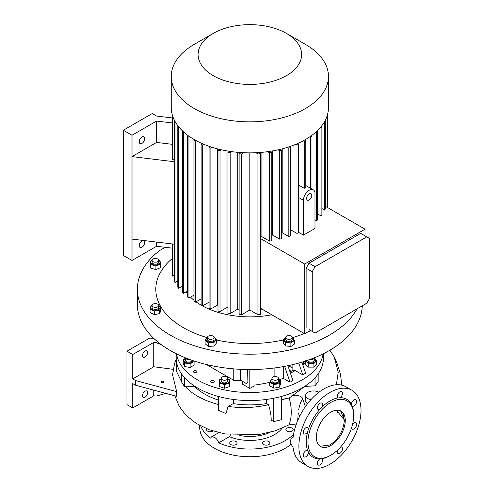 <?xml version="1.0" encoding="UTF-8"?>
<svg xmlns="http://www.w3.org/2000/svg" width="493" height="493" viewBox="0 0 493 493"><rect width="100%" height="100%" fill="white"/><g stroke="black" fill="none" stroke-linecap="round" stroke-linejoin="round"><path stroke-width="0.74" d="M165.198 247.307L159.479 250.61A112.453 64.928 180 0 0 137.387 289.255L137.387 304.612A112.453 64.928 180 0 0 206.807 364.598A112.453 64.928 180 0 0 329.361 350.523A112.453 64.928 180 0 0 362.281 305.808M357.074 308.815A112.453 64.928 180 0 1 329.361 335.166A112.453 64.928 180 0 1 206.807 349.241A112.453 64.928 180 0 1 137.387 289.255M310.824 330.6A94.052 54.304 180 0 1 307.17 332.307M304.323 333.521A94.052 54.304 180 0 1 292.824 337.557M283.389 339.985A94.052 54.304 180 0 1 216.365 340.004M206.968 337.588A94.052 54.304 180 0 1 172.267 258.554M285.324 342.333L290.907 342.9L294.549 340.398L294.549 343.972L290.907 346.48L285.324 345.907L283.389 342.838L283.389 339.258L285.324 342.333L285.324 345.907M160.718 306.769L160.718 310.344L159.732 313.566L154.408 314.682L150.069 312.58L150.069 309.006L154.408 311.108L159.732 309.986L160.718 306.769L158.666 305.481M271.84 314.768A68.601 39.606 180 0 1 196.029 301.815M193.971 300.231A68.601 39.606 180 0 1 190.52 297.143M187.679 294.007A68.601 39.606 180 0 1 186.077 291.856M160.527 264.094L160.527 267.668L155.887 269.548L150.753 268.161L150.26 261.327L150.753 264.587L155.887 265.967L160.527 264.094L160.034 260.834L158.66 260.242M208.323 342.795L213.968 342.506L213.968 346.086L208.323 346.369L205.076 343.689L205.076 340.115L208.323 342.795L208.323 346.369M207.448 337.526A4.659 2.693 0 0 0 207.14 341.168A4.659 2.693 0 0 0 213.395 341.649A4.659 2.693 0 0 0 213.993 337.526M207.473 337.15L205.076 340.115M213.968 342.506L216.365 339.541L216.365 343.122L213.968 346.086M216.365 339.541L213.987 337.36M207.448 337.44L207.448 339.449A3.272 1.886 0 0 0 209.47 341.193A3.272 1.886 0 0 0 213.031 340.78A3.272 1.886 0 0 0 213.993 339.449L213.993 337.44A3.272 1.886 0 0 0 211.972 335.696A3.272 1.886 0 0 0 208.41 336.109A3.272 1.886 0 0 0 207.448 337.44A3.272 1.886 0 0 0 209.47 339.19A3.272 1.886 0 0 0 213.031 338.777A3.272 1.886 0 0 0 213.993 337.44M279.525 379.659A59.296 34.233 0 0 0 283.228 378.316L283.228 366.613M305.383 362.133A102.23 59.024 180 0 1 303.583 364.493A59.296 34.233 180 0 1 302.942 365.264M254.006 385.156A102.23 59.024 0 0 0 269.72 382.346M242.611 381.409L242.611 384.25L249.846 388.422L254.006 386.019L254.006 369.497M290.026 372.049L292.904 370.194L292.904 364.592M240.707 369.325L240.707 380.313L245.65 383.16A2.046 1.183 -120 0 0 246.673 383.264A2.046 1.183 -120 0 0 247.098 382.328L247.387 369.528M247.387 382.161A2.046 1.183 60 0 1 246.962 383.098A2.046 1.183 60 0 1 246.808 383.16M249.846 369.54L249.846 388.422M213.715 380.898A1.738 1.004 0 0 0 211.817 380.682A1.738 1.004 0 0 0 210.745 381.607A1.738 1.004 0 0 0 211.257 382.321A1.738 1.004 0 0 0 213.149 382.537A1.738 1.004 0 0 0 214.221 381.607A1.738 1.004 0 0 0 213.715 380.898M196.362 370.884A1.738 1.004 0 0 0 194.47 370.668A1.738 1.004 0 0 0 193.398 371.593A1.738 1.004 0 0 0 193.909 372.301A1.738 1.004 0 0 0 195.801 372.523A1.738 1.004 0 0 0 196.873 371.593A1.738 1.004 0 0 0 196.362 370.884M288.399 365.609L292.904 368.203M290.457 373.318L295.239 370.557L302.757 374.902L305.648 373.232L301.889 362.17M283.228 378.316L290.038 382.241L292.928 380.578L287.875 365.714M323.149 353.851A73.605 42.497 180 0 1 301.889 380.072A73.605 42.497 180 0 1 224.765 389.981A73.605 42.497 180 0 1 176.537 353.851M224.494 388.25L219.582 386.611L219.582 383.036L224.494 384.676L224.494 388.25L229.399 386.611L229.399 379.764L227.766 378.969M273.726 384.565L279.204 383.714L279.204 387.288L273.726 388.139L269.72 385.822L269.72 382.248L273.726 384.565L273.726 388.139M184.635 366.589L183.168 363.433L183.168 359.853L184.635 363.014L184.635 366.589L190.107 367.439L190.107 363.865L194.113 361.548L193.891 360.938M305.383 360.703L308.211 363.538L313.881 363.538L316.716 360.703L316.716 364.278L313.881 367.112L308.211 367.112L305.383 364.278L305.383 361.073M323.451 353.703L323.451 358.035A73.605 42.497 180 0 1 301.889 388.09A73.605 42.497 180 0 1 221.677 397.303A73.605 42.497 180 0 1 176.235 358.035L176.235 353.703M174.879 395.817L179.181 406.226L186.003 415.322L196.183 423.358L209.315 429.779L224.876 433.951L259.065 434.536L275.112 430.87L288.849 424.911A44.9 25.839 60.2 0 0 291.264 412.253A44.9 25.839 -119.8 0 0 289.212 398.067L305.105 386.111M291.271 371.272L289.391 370.188M292.904 370.194L295.239 370.557M302.757 374.902L298.74 363.082M290.038 382.241L284.634 366.354M233.3 399.447L233.3 403.625L228.025 406.417C241.903 408.358 255.374 407.791 268.432 404.704L266.386 403.625L266.386 399.447M225.967 398.239L225.967 413.596L228.025 406.417M184.647 377.761L184.647 386.777L184.974 386.21C192.375 394.418 203.492 400.513 218.319 404.5L217.98 396.347M218.319 404.5L218.411 410.188L225.967 413.596M218.411 396.464L218.411 410.188M194.581 386.111L194.581 386.45L184.974 386.21M176.315 360.032L176.642 371.673L182.083 382.741L181.516 381.841L181.516 373.842M182.083 382.741L184.647 386.777M318.17 373.842L318.17 381.693L315.045 385.822L305.105 386.438M315.045 377.761L315.045 385.822M273.72 398.239L273.72 421.527A72.379 41.788 0 0 0 281.275 419.722L281.682 400.353L285.638 398.504L281.713 399.946L281.682 400.353M281.275 396.464L281.275 419.722M281.713 396.347L281.713 399.946M268.432 404.704C270.25 410.084 271.168 415.248 271.187 420.19L273.72 421.527M289.212 398.067L285.638 398.504M291.911 395.669C298.197 395.035 301.771 396.058 302.64 398.745L305.389 406.626M288.849 424.911L296.367 423.955M233.3 403.625C244.318 405.301 255.349 405.301 266.386 403.625M194.581 386.45C200.324 392.138 208.126 396.643 217.98 399.959M351.922 390.253L345.846 386.746A43.957 25.383 120 0 0 323.87 388.922A43.957 25.383 120 0 0 293.052 437.883L291.314 438.197L290.013 442.252L293.052 447.33A43.957 25.383 120 0 0 301.889 462.884L307.959 466.39A43.957 25.383 120 0 0 329.94 464.215A43.957 25.383 120 0 0 358.657 425.477A43.957 25.383 120 0 0 351.922 390.253A43.957 25.383 120 0 0 329.94 392.428A43.957 25.383 120 0 0 301.223 431.165A43.957 25.383 120 0 0 307.959 466.39M353.654 415.636L353.654 414.631A33.53 19.363 120 0 0 352.255 406.183A3.679 2.126 120 0 0 355.052 405.067A3.679 2.126 120 0 0 356.587 401.438A3.679 2.126 120 0 0 355.823 399.755A3.679 2.126 120 0 0 353.062 400.661A3.679 2.126 120 0 0 351.386 404.26A33.53 19.363 120 0 0 340.053 397.722A3.679 2.126 120 0 0 342.499 393.303A3.679 2.126 120 0 0 341.741 391.621A3.679 2.126 120 0 0 338.901 392.607A3.679 2.126 120 0 0 337.298 396.31A3.679 2.126 120 0 0 337.951 397.925A33.53 19.363 120 0 0 329.94 400.945A33.53 19.363 120 0 0 321.929 407.181A3.679 2.126 120 0 0 321.818 403.12A3.679 2.126 120 0 0 319.982 403.305A3.679 2.126 120 0 0 317.578 406.546A3.679 2.126 120 0 0 318.139 409.498A3.679 2.126 120 0 0 319.828 409.4A33.53 19.363 120 0 0 308.495 429.021A3.679 2.126 120 0 0 307.737 427.517A3.679 2.126 120 0 0 304.902 428.503A3.679 2.126 120 0 0 303.294 432.207A3.679 2.126 120 0 0 304.058 433.889A3.679 2.126 120 0 0 307.626 431.954A33.53 19.363 120 0 0 307.626 450.454A3.679 2.126 120 0 0 304.828 451.576A3.679 2.126 120 0 0 303.294 455.205A3.679 2.126 120 0 0 304.058 456.888A3.679 2.126 120 0 0 306.819 455.976A3.679 2.126 120 0 0 308.495 452.383A33.53 19.363 120 0 0 319.828 458.921A3.679 2.126 120 0 0 317.547 462.169A3.679 2.126 120 0 0 318.139 465.022A3.679 2.126 120 0 0 319.982 464.837A3.679 2.126 120 0 0 322.354 461.695A3.679 2.126 120 0 0 321.929 458.718A33.53 19.363 120 0 0 329.94 455.698L330.809 455.199A32.304 18.654 120 0 0 353.654 415.636A32.304 18.654 120 0 0 330.809 402.442A32.304 18.654 120 0 0 307.965 442.011A32.304 18.654 120 0 0 330.809 455.199L329.94 455.698M351.466 428.152A3.679 2.126 120 0 0 352.144 429.126A3.679 2.126 120 0 0 353.98 428.947A3.679 2.126 120 0 0 356.39 425.699A3.679 2.126 120 0 0 355.823 422.754A3.679 2.126 120 0 0 353.98 422.932A3.679 2.126 120 0 0 352.587 424.214M337.705 449.986A3.679 2.126 120 0 0 338.056 453.523A3.679 2.126 120 0 0 339.899 453.338A3.679 2.126 120 0 0 342.302 450.097A3.679 2.126 120 0 0 341.741 447.145A3.679 2.126 120 0 0 340.558 447.046M319.828 409.4L321.929 407.181M307.626 431.954L308.495 429.021M308.495 452.383L307.805 450.553M321.886 458.687L319.828 458.921M351.386 404.26L352.212 406.17M340.053 397.722L338.112 398.03M330.809 412.13A20.447 11.807 120 0 0 317.449 430.142A20.447 11.807 120 0 0 320.586 446.529A20.447 11.807 120 0 0 330.809 445.518A20.447 11.807 120 0 0 344.163 427.499A20.447 11.807 120 0 0 341.033 411.113A20.447 11.807 120 0 0 330.809 412.13M340.589 410.879L344.397 419.974C343.541 430.611 338.722 438.955 329.94 445.013L320.16 446.264M344.397 419.974L336.349 410.201M343.14 419.198L343.51 414.724M157.668 341.809L156.152 342.678L161.464 344.761M154.531 339.073L151.53 338.673L150.082 337.841L126.954 351.195L132.734 354.535L153.804 342.37L156.152 342.678M126.954 351.195L126.954 404.617L132.734 407.957L153.804 395.793L156.152 396.101L165.907 393.402M132.734 354.535L132.734 378.907L135.624 380.578L135.624 385.249L132.734 383.579L132.734 407.957M145.022 397.185A3.679 2.126 120 0 0 147.425 393.944A3.679 2.126 120 0 0 146.865 390.992A3.679 2.126 120 0 0 145.022 391.177A3.679 2.126 120 0 0 142.619 394.418A3.679 2.126 120 0 0 143.186 397.37A3.679 2.126 120 0 0 145.022 397.185M145.022 357.117A3.679 2.126 120 0 0 147.425 353.875A3.679 2.126 120 0 0 146.865 350.93A3.679 2.126 120 0 0 145.022 351.108A3.679 2.126 120 0 0 142.619 354.35A3.679 2.126 120 0 0 143.186 357.302A3.679 2.126 120 0 0 145.022 357.117M153.804 390.142L153.804 395.793M153.804 342.37L153.804 366.743L132.734 378.907M173.253 369.331L153.804 366.743M135.624 385.249L176.673 396.298L176.673 391.627L172.568 374.735L174.516 363.754L176.26 359.132M135.624 380.578L176.673 391.627M161.291 382.451A1.331 0.77 180 0 1 160.903 381.909A1.331 0.77 180 0 1 161.722 381.2A1.331 0.77 180 0 1 163.171 381.366A1.331 0.77 180 0 1 163.559 381.909A1.331 0.77 180 0 1 162.739 382.617A1.331 0.77 180 0 1 161.291 382.451M337.218 412.863L337.52 410.158M318.916 392.237A7.771 4.486 0 0 0 310.461 391.294A7.771 4.486 0 0 0 305.691 395.435L305.691 401.579L307.681 403.514M336.38 384.737L338.241 372.184L334.18 356.846L329.866 350.233M305.691 395.435A7.771 4.486 0 0 0 307.965 398.603A7.771 4.486 0 0 0 310.91 399.669M293.575 434.247A50.095 28.921 180 0 1 285.262 440.594A50.095 28.921 180 0 1 218.75 442.819C217.875 440.341 216.433 438.487 214.424 437.254L211.485 436.872L210.566 438.092A50.095 28.921 180 0 1 200.793 426.007M290.827 444.452A50.095 28.921 180 0 1 285.262 448.273A50.095 28.921 180 0 1 230.675 454.54A50.095 28.921 180 0 1 199.751 427.819L199.751 425.453M282.064 428.275A35.169 20.305 180 0 1 274.712 434.499A35.169 20.305 180 0 1 229.405 436.662L230.582 434.808M229.405 436.662L218.75 442.819M298.394 413.017A50.095 28.921 180 0 1 299.541 416.511M268.876 441.543A3.679 2.126 0 0 0 264.864 441.081A3.679 2.126 0 0 0 262.596 443.047A3.679 2.126 0 0 0 263.675 444.544A3.679 2.126 0 0 0 267.681 445.006A3.679 2.126 0 0 0 269.954 443.047A3.679 2.126 0 0 0 268.876 441.543M292.115 428.127A3.679 2.126 0 0 0 288.103 427.665A3.679 2.126 0 0 0 285.835 429.631A3.679 2.126 0 0 0 286.908 431.128A3.679 2.126 0 0 0 290.919 431.591A3.679 2.126 0 0 0 293.193 429.631A3.679 2.126 0 0 0 292.115 428.127M236.011 441.543A3.679 2.126 0 0 0 232.006 441.081A3.679 2.126 0 0 0 229.732 443.047A3.679 2.126 0 0 0 230.81 444.544A3.679 2.126 0 0 0 234.822 445.006A3.679 2.126 0 0 0 237.09 443.047A3.679 2.126 0 0 0 236.011 441.543M206.789 428.793A3.679 2.126 0 0 0 206.493 429.631A3.679 2.126 0 0 0 207.571 431.128A3.679 2.126 0 0 0 212.945 431.024M313.881 363.538L313.881 367.112M306.436 360.722A4.659 2.693 0 0 0 311.397 363.002A4.659 2.693 0 0 0 315.711 360.321A4.659 2.693 0 0 0 314.318 358.405M314.318 357.807L314.318 360.321A3.272 1.886 180 0 1 311.046 362.207A3.272 1.886 180 0 1 307.774 360.321L307.774 360.26M314.306 357.813A3.272 1.886 180 0 1 311.046 359.539A3.272 1.886 180 0 1 310.06 359.446M316.716 360.703L313.881 357.869M308.211 363.538L308.211 367.112M185.368 358.405A4.659 2.693 0 0 0 185.343 362.226A4.659 2.693 0 0 0 190.101 362.879A4.659 2.693 0 0 0 193.25 360.722M185.368 358.3L183.168 359.853M185.368 357.807L185.368 360.321A3.272 1.886 0 0 0 187.389 362.065A3.272 1.886 0 0 0 190.951 361.659A3.272 1.886 0 0 0 191.913 360.321L191.913 360.26M189.632 359.446A3.272 1.886 180 0 1 185.38 357.813M184.635 363.014L190.107 363.865M194.113 361.548L194.113 365.128L190.107 367.439M271.926 379.105A4.659 2.693 0 0 0 271.896 379.117A4.659 2.693 0 0 0 271.896 382.925A4.659 2.693 0 0 0 278.49 382.925A4.659 2.693 0 0 0 278.465 379.105M271.926 378.846L271.187 379.086L269.72 382.248M279.204 383.714L280.671 380.553L280.671 384.133L279.204 387.288M280.671 380.553L278.465 379M271.926 378.347L271.926 381.021A3.272 1.886 0 0 0 272.882 382.352A3.272 1.886 0 0 0 276.45 382.765A3.272 1.886 0 0 0 278.465 381.021L278.465 378.347A3.272 1.886 180 0 1 276.45 380.091A3.272 1.886 180 0 1 272.882 379.684A3.272 1.886 180 0 1 271.926 378.347A3.272 1.886 180 0 1 273.942 376.603A3.272 1.886 180 0 1 277.51 377.016A3.272 1.886 180 0 1 278.465 378.347M152.121 260.298L150.26 261.327M152.121 260.409A4.659 2.693 0 0 0 151.573 263.872A4.659 2.693 0 0 0 158.068 264.531A4.659 2.693 0 0 0 159.214 260.785A4.659 2.693 0 0 0 158.666 260.409M155.887 265.967L155.887 269.548M150.753 264.587L150.753 268.161M158.666 260.322L158.666 262.325A3.272 1.886 180 0 1 156.645 264.075A3.272 1.886 180 0 1 153.083 263.663A3.272 1.886 180 0 1 152.121 262.325L152.121 260.322A3.272 1.886 0 0 0 153.083 261.66A3.272 1.886 0 0 0 156.645 262.073A3.272 1.886 0 0 0 158.666 260.322A3.272 1.886 0 0 0 157.705 258.991A3.272 1.886 0 0 0 154.143 258.579A3.272 1.886 0 0 0 152.121 260.322M260.569 309.265A69.008 39.841 180 0 0 261.949 309.136L269.498 313.493A78.005 45.036 0 0 0 269.603 313.474M249.846 152.867L249.846 309.998L257.987 314.7A78.005 45.036 0 0 0 260.569 314.516L260.569 153.754L258.548 152.59M249.846 309.998L241.699 314.7L241.699 153.939A78.005 45.036 0 0 1 239.117 153.754L239.117 314.516A78.005 45.036 0 0 0 241.699 314.7M239.117 309.265A69.008 39.841 180 0 1 237.737 309.136L230.188 313.493L230.188 152.731A78.005 45.036 0 0 1 227.926 152.368L227.926 313.129A78.005 45.036 0 0 0 230.188 313.493M227.926 307.687A69.008 39.841 180 0 1 226.971 307.496L220.007 311.521L220.007 150.759A78.005 45.036 0 0 1 217.986 150.26L217.986 311.021A78.005 45.036 0 0 0 220.007 311.521M217.986 305.253A69.008 39.841 180 0 1 217.518 305.112L210.899 308.932L210.899 148.171A78.005 45.036 0 0 1 209.081 147.549L209.081 308.31A78.005 45.036 0 0 0 210.899 308.932M209.081 302.129L202.722 305.802L202.722 145.041A78.005 45.036 0 0 1 201.101 144.307L201.101 305.068A78.005 45.036 0 0 0 202.722 305.802M194.981 139.987L193.971 140.573L193.971 301.334L195.413 302.172L201.101 298.887M188.511 135.877L187.679 136.351L187.679 297.113A78.005 45.036 0 0 0 188.948 298.055L193.971 295.153M182.891 131.267L182.256 131.637L182.256 292.398A78.005 45.036 0 0 0 183.334 293.44L187.679 290.932M178.176 126.14L177.77 126.374L177.77 287.136A78.005 45.036 0 0 0 178.645 288.3L182.256 286.217M174.491 120.421L174.356 281.256A78.005 45.036 0 0 0 174.984 282.563L177.77 280.955M172.267 243.955L172.267 274.613A78.005 45.036 0 0 0 172.581 276.105L174.356 275.076M201.779 143.395L201.779 143.919M209.155 147.506L209.155 146.316M217.518 305.112L217.518 148.855M226.971 307.496L226.971 150.907M237.737 309.136L237.737 152.331M261.949 152.331L261.949 236.745A69.008 39.841 180 0 1 260.569 236.874M272.715 150.907L272.715 235.106A69.008 39.841 180 0 1 271.76 235.297M282.169 148.855L282.169 232.721A69.008 39.841 180 0 1 281.7 232.862M290.531 147.506L290.531 146.316M297.908 143.919L297.908 143.395M298.592 232.339L303.429 235.136L314.996 228.456L314.996 193.607A8.178 4.72 120 0 0 313.301 189.86A8.178 4.72 120 0 0 309.21 190.267A8.178 4.72 120 0 0 303.429 200.281L303.429 235.136M309.21 193.94A3.679 2.126 120 0 0 306.806 197.182A3.679 2.126 120 0 0 307.373 200.133A3.679 2.126 120 0 0 309.21 199.948A3.679 2.126 120 0 0 311.613 196.707A3.679 2.126 120 0 0 311.052 193.755A3.679 2.126 120 0 0 309.21 193.94M298.592 185.023L304.273 188.301A8.178 4.72 -60 0 1 304.994 187.833A8.178 4.72 -60 0 1 305.715 187.469L305.715 140.573L304.705 139.987M174.356 161.735L132.013 156.62L156.589 142.428L172.267 144.32M174.356 158.863L172.581 159.886A78.005 45.036 180 0 1 172.267 158.401L172.267 114.838M174.356 244.208L132.013 239.087L132.013 135.248L123.336 130.238L152.251 113.544L156.589 116.052L172.267 117.944M172.267 122.954L156.589 121.056L132.013 135.248M172.267 248.164L156.589 246.266L132.013 260.458L123.336 255.448L123.336 130.238M156.589 246.266L156.589 242.057M132.013 260.458L132.013 239.087M327.42 207.461L327.42 114.838L327.42 207.461M257.987 314.7L257.987 153.939A78.005 45.036 0 0 0 260.569 153.754M187.679 136.351A78.005 45.036 0 0 0 188.948 137.294L188.948 298.055M182.256 131.637A78.005 45.036 0 0 0 183.334 132.685L183.334 293.44M177.77 126.374A78.005 45.036 0 0 0 178.645 127.539L178.645 288.3M174.356 120.495A78.005 45.036 0 0 0 174.984 121.802L174.984 282.563M172.581 243.992L172.581 276.105M327.105 115.867L327.105 207.276M239.117 153.754L241.139 152.59M243.782 152.731L241.699 153.939M227.926 152.368L229.689 151.351M232.006 151.684L230.188 152.731M217.986 150.26L219.539 149.361M221.603 149.841L220.007 150.759M209.081 147.549L210.449 146.76M212.298 147.358L210.899 148.171M201.101 144.307L202.284 143.623M203.948 144.332L202.722 145.041M178.645 127.539L179.101 127.28M183.334 132.685L184.012 132.29M188.948 137.294L189.817 136.789M255.904 152.731L257.987 153.939M267.687 151.684L269.498 152.731A78.005 45.036 0 0 0 271.76 152.368L269.998 151.351M278.083 149.841L279.679 150.759A78.005 45.036 0 0 0 281.7 150.26L280.147 149.361M287.388 147.358L288.787 148.171A78.005 45.036 0 0 0 290.605 147.549L289.237 146.76M295.738 144.332L296.965 145.041A78.005 45.036 0 0 0 298.592 144.307L297.402 143.623M303.226 140.801L304.273 141.411L305.715 140.573M193.971 140.573L195.413 141.411L196.467 140.801M195.413 141.411L195.413 302.172M286.439 33.401L305.432 44.37A78.615 45.387 180 0 1 328.461 76.464L328.461 107.48A78.615 45.387 180 0 1 305.432 139.574A78.615 45.387 180 0 1 219.761 149.416A78.615 45.387 180 0 1 171.225 107.48L171.225 76.464A78.615 45.387 180 0 1 194.254 44.37L213.247 33.401A51.753 29.882 180 0 1 286.439 33.401A51.753 29.882 180 0 1 286.439 75.657A51.753 29.882 180 0 1 213.247 75.657A51.753 29.882 180 0 1 213.247 33.401L194.254 44.37M328.461 76.464A78.615 45.387 180 0 1 305.432 108.559A78.615 45.387 180 0 1 219.761 118.394A78.615 45.387 180 0 1 171.225 76.464M156.589 142.428L156.589 121.056M172.581 115.867L172.581 159.886M290.605 229.738L296.965 233.411L296.965 145.041M296.965 233.411A78.005 45.036 0 0 0 298.592 232.678L298.592 144.307M282.169 232.721L288.787 236.541L288.787 148.171M288.787 236.541A78.005 45.036 0 0 0 290.605 235.919L290.605 147.549M272.715 235.106L279.679 239.13L279.679 150.759M279.679 239.13A78.005 45.036 0 0 0 281.7 238.624L281.7 150.26M261.949 236.745L269.498 241.102L269.498 152.731M269.498 241.102A78.005 45.036 0 0 0 271.76 240.738L271.76 152.368M304.273 141.411L304.273 188.301M325.195 120.421L325.331 120.495A78.005 45.036 0 0 1 324.702 121.802L324.505 121.691M321.51 126.14L321.917 126.374A78.005 45.036 0 0 1 321.048 127.539L320.586 127.28M316.796 131.267L317.43 131.637A78.005 45.036 0 0 1 316.352 132.685L315.674 132.29M311.175 135.877L312.007 136.351A78.005 45.036 0 0 1 310.738 137.294L309.869 136.789M310.738 137.294L310.738 188.381M312.007 189.115L312.007 136.351M316.352 132.685L316.352 221.049A78.005 45.036 0 0 0 317.43 220.007L317.43 131.637M321.048 127.539L321.048 215.909A78.005 45.036 0 0 0 321.917 214.745L321.917 126.374M324.702 121.802L324.702 210.172A78.005 45.036 0 0 0 325.331 208.866L325.331 120.495M324.702 210.172L321.917 208.564M321.048 215.909L317.43 213.826M316.352 221.049L314.996 220.266M325.331 206.253L365.054 229.19L304.692 264.038L304.692 333.736L310.479 330.396M365.054 235.864L365.054 229.19M309.031 329.564L315.082 333.058L366.774 303.213L369.664 298.21L369.664 238.526L366.774 236.856L315.082 266.695L312.192 271.705L312.192 331.388M366.774 236.856L360.716 233.362L309.031 263.2L306.141 268.21L306.141 327.894M306.141 268.21L312.192 271.705M309.031 263.2L315.082 266.695M260.569 308.261L304.692 333.736M260.569 238.563L304.692 264.038M141.99 143.346A3.882 2.243 120 0 0 144.523 139.92A3.882 2.243 120 0 0 143.931 136.808A3.882 2.243 120 0 0 141.99 137.005A3.882 2.243 120 0 0 139.451 140.425A3.882 2.243 120 0 0 140.043 143.537A3.882 2.243 120 0 0 141.99 143.346M141.99 247.184A3.882 2.243 120 0 0 144.523 243.764A3.882 2.243 120 0 0 143.931 240.652A3.882 2.243 120 0 0 141.99 240.843A3.882 2.243 120 0 0 139.451 244.263A3.882 2.243 120 0 0 140.043 247.381A3.882 2.243 120 0 0 141.99 247.184M247.098 382.328L247.098 369.522M240.707 380.313L233.768 380.313L233.768 368.875M233.768 380.313L206.376 364.493M221.221 378.969L219.582 379.764L219.582 383.036M221.221 379.105A4.659 2.693 0 0 0 220.18 382.038A4.659 2.693 0 0 0 224.494 383.708A4.659 2.693 0 0 0 228.807 382.038A4.659 2.693 0 0 0 227.766 379.105M224.494 384.676L229.399 383.036M227.766 378.347L227.766 381.021A3.272 1.886 180 0 1 224.494 382.907A3.272 1.886 180 0 1 221.221 381.021L221.221 378.347A3.272 1.886 180 0 1 224.494 376.461A3.272 1.886 180 0 1 227.766 378.347A3.272 1.886 180 0 1 224.494 380.239A3.272 1.886 180 0 1 221.221 378.347M152.127 305.377L151.055 305.783L150.069 309.006M152.121 305.586A4.659 2.693 0 0 0 150.944 308.304A4.659 2.693 0 0 0 154.586 310.152A4.659 2.693 0 0 0 159.535 308.735A4.659 2.693 0 0 0 158.666 305.586M158.666 305.5L158.666 307.503A3.272 1.886 180 0 1 155.394 309.394A3.272 1.886 180 0 1 152.121 307.503L152.121 305.5A3.272 1.886 -0 0 0 155.394 307.385A3.272 1.886 -0 0 0 158.666 305.5A3.272 1.886 -0 0 0 155.394 303.608A3.272 1.886 -0 0 0 152.121 305.5M159.732 309.986L159.732 313.566M154.408 311.108L154.408 314.682M285.693 337.526A4.659 2.693 0 0 0 284.375 338.981A4.659 2.693 0 0 0 288.159 342.099A4.659 2.693 0 0 0 293.557 339.911A4.659 2.693 0 0 0 292.238 337.526M294.549 340.398L292.213 337.212M285.693 337.403L283.389 339.258M292.238 337.44L292.238 339.449A3.272 1.886 180 0 1 288.966 341.335A3.272 1.886 180 0 1 285.693 339.449L285.693 337.44A3.272 1.886 0 0 0 288.966 339.332A3.272 1.886 0 0 0 292.238 337.44A3.272 1.886 0 0 0 288.966 335.554A3.272 1.886 0 0 0 285.693 337.44M290.907 342.9L290.907 346.48M274.903 367.907L274.903 376.467M303.583 361.646L303.583 364.493M298.696 409.701A44.9 36.519 8.6 0 1 302.64 398.745M239.789 435.529A32.304 18.654 0 0 0 270.102 432.336M298.592 197.49L303.429 200.281M298.191 413.048L297.704 420.541M291.314 438.197L293.138 437.143M334.18 356.846L336.46 361.579L340.472 374.144L341.809 385.144M211.485 436.872L218.781 432.663M305.715 185.485L313.301 189.86"/></g></svg>
